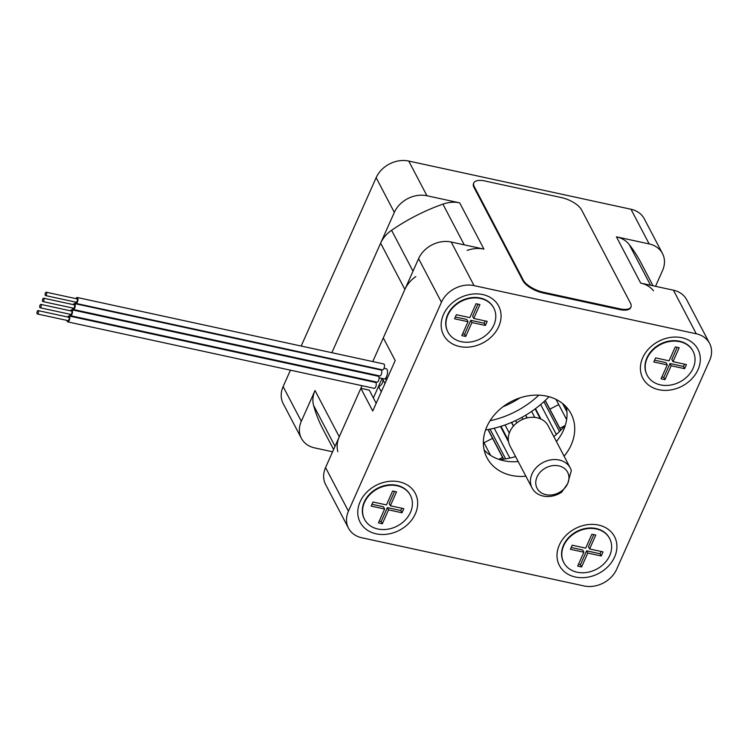 <?xml version="1.0" encoding="UTF-8"?>
<svg xmlns="http://www.w3.org/2000/svg" width="747" height="747" viewBox="0 0 747 747"><rect width="100%" height="100%" fill="white"/><g stroke="black" fill="none" stroke-linecap="round" stroke-linejoin="round"><path stroke-width="1.12" d="M520.024 397.843A81.974 66.651 -27.7 0 1 502.964 406.788M549.008 396.732A94.524 76.857 -27.7 0 1 485.559 429.992M538.83 395.163A84.56 68.752 -27.7 0 1 490.06 420.729M630.982 209.244L649.171 243.942A25.884 21.047 -27.7 0 1 662.477 253.532L644.288 218.834A25.884 21.047 152.3 0 0 630.982 209.244L408.749 161.053A25.884 21.047 152.3 0 0 376.143 177.683L301.181 346.048M295.961 357.757L295.709 358.336M293.197 363.966L292.945 364.536M290.434 370.176L283.122 386.601A25.884 21.047 152.3 0 0 283.188 403.604L301.377 438.302A25.884 21.047 -27.7 0 1 301.312 421.299L283.122 386.601M332.592 451.786L314.683 447.901A25.884 21.047 -27.7 0 1 301.377 438.302M376.143 177.683L394.332 212.381L331.855 352.705L380.625 243.158A28.47 23.148 -27.7 0 1 391.587 230.3A179.476 145.926 -27.7 0 1 442.906 204.127A28.47 23.148 -27.7 0 1 459.685 202.857L426.948 195.751L408.749 161.053M326.644 364.415L326.392 364.984L326.644 364.415M323.881 370.624L323.628 371.194L323.881 370.624M333.601 449.526L322.975 429.254A179.476 145.926 -27.7 0 1 313.6 405.453A28.47 23.148 -27.7 0 1 315.019 390.522L301.312 421.299M394.332 212.381A25.884 21.047 -27.7 0 1 426.948 195.751M649.171 243.942L616.434 236.836A28.47 23.148 -27.7 0 1 629.217 244.53A179.476 145.926 -27.7 0 1 640.879 262.589L653.037 285.784M662.477 253.532A25.884 21.047 -27.7 0 1 662.542 270.535L655.511 286.316M483.972 442.747L492.572 438.358M549.839 409.16L558.747 404.613M564.097 456.202A47.453 38.583 152.3 0 0 571.072 413.745A47.453 38.583 152.3 0 0 546.683 396.153A47.453 38.583 152.3 0 0 496.624 412.409A47.453 38.583 152.3 0 0 487.007 457.818A47.453 38.583 152.3 0 0 525.888 476.241M484.14 449.965A47.453 38.583 152.3 0 0 518.194 461.553M556.403 441.524A47.453 38.583 152.3 0 0 566.235 406.919M697.997 369.718A31.122 25.305 152.3 0 0 666.557 338.223A31.122 25.305 152.3 0 0 646.519 383.23A31.122 25.305 152.3 0 0 697.997 369.718M575.395 577.02A31.122 25.305 152.3 0 0 616.677 543.228A31.122 25.305 152.3 0 0 568.812 532.854A31.122 25.305 152.3 0 0 575.395 577.02M376.152 533.816A31.122 25.305 152.3 0 0 417.442 500.032A31.122 25.305 152.3 0 0 369.569 489.649A31.122 25.305 152.3 0 0 376.152 533.816M498.753 326.523A31.122 25.305 152.3 0 0 467.314 295.028A31.122 25.305 152.3 0 0 447.276 340.034A31.122 25.305 152.3 0 0 498.753 326.523M517.073 461.646A81.974 66.651 152.3 0 0 518.101 461.375M556.31 441.337A81.974 66.651 152.3 0 0 557.113 440.655M499.771 459.676A84.56 68.752 152.3 0 0 515.617 456.632M553.826 436.603A84.56 68.752 152.3 0 0 565.339 425.295M348.429 511.163L441.44 302.246A25.884 21.047 -27.7 0 1 474.056 285.615L696.279 333.797A25.884 21.047 -27.7 0 1 709.585 343.396A25.884 21.047 -27.7 0 1 709.65 360.399L616.63 569.317A25.884 21.047 -27.7 0 1 584.023 585.947L361.791 537.756A25.884 21.047 -27.7 0 1 348.485 528.166A25.884 21.047 -27.7 0 1 348.429 511.163L325.571 467.566L360.848 388.319L372.744 411.009L395.2 360.577L383.304 337.896L418.591 258.649L441.44 302.246M474.056 285.615L451.197 242.019A25.884 21.047 152.3 0 0 418.591 258.649M325.571 467.566A25.884 21.047 152.3 0 0 325.636 484.57L348.485 528.166M709.585 343.396L686.726 299.799A25.884 21.047 152.3 0 0 673.43 290.2L696.279 333.797M451.197 242.019L483.935 249.115A28.47 23.148 152.3 0 0 467.164 250.394M653.476 290.788A28.47 23.148 152.3 0 0 640.693 283.104L673.43 290.2M360.848 388.319L369.279 390.149L376.18 403.305M38.358 310.845A1.727 0.719 -77.8 0 0 38.078 310.603A1.727 0.719 -77.8 0 0 37.014 312.134A1.727 0.719 -77.8 0 0 37.35 313.973A1.727 0.719 -77.8 0 0 38.321 312.825A1.727 0.719 -77.8 0 0 38.358 310.845M38.078 310.603L68.733 317.251A1.727 0.719 102.2 0 1 69.013 317.494A1.727 0.719 102.2 0 1 68.967 319.473A1.727 0.719 102.2 0 1 68.005 320.622L37.35 313.973M66.987 320.407A3.016 1.261 -77.8 0 0 67.725 321.882A3.016 1.261 -77.8 0 0 69.424 319.875A3.016 1.261 -77.8 0 0 69.49 316.411A3.016 1.261 -77.8 0 0 69.004 315.981A3.016 1.261 -77.8 0 0 67.725 317.027M69.004 315.981L375.526 382.445A3.016 1.261 102.2 0 1 376.012 382.875A3.016 1.261 102.2 0 1 375.946 386.33A3.016 1.261 102.2 0 1 374.247 388.347L67.725 321.882M46.547 292.45A1.727 0.719 -77.8 0 0 46.267 292.208A1.727 0.719 -77.8 0 0 45.203 293.739A1.727 0.719 -77.8 0 0 45.539 295.579A1.727 0.719 -77.8 0 0 46.51 294.43A1.727 0.719 -77.8 0 0 46.547 292.45M46.267 292.208L76.922 298.856A1.727 0.719 102.2 0 1 77.202 299.099A1.727 0.719 102.2 0 1 77.156 301.078A1.727 0.719 102.2 0 1 76.194 302.227L45.539 295.579M75.232 302.021A3.016 1.261 -77.8 0 0 75.961 303.403A3.016 1.261 -77.8 0 0 77.651 301.386A3.016 1.261 -77.8 0 0 77.725 297.922A3.016 1.261 -77.8 0 0 77.24 297.493A3.016 1.261 -77.8 0 0 75.905 298.632M77.24 297.493L383.762 363.957A3.016 1.261 102.2 0 1 384.247 364.387A3.016 1.261 102.2 0 1 384.173 367.841A3.016 1.261 102.2 0 1 382.483 369.858L75.961 303.403M43.886 298.436A1.727 0.719 -77.8 0 0 43.606 298.193A1.727 0.719 -77.8 0 0 42.542 299.724A1.727 0.719 -77.8 0 0 42.878 301.564A1.727 0.719 -77.8 0 0 43.84 300.415A1.727 0.719 -77.8 0 0 43.886 298.436M43.606 298.193L74.261 304.832A1.727 0.719 102.2 0 1 74.532 305.084A1.727 0.719 102.2 0 1 74.495 307.054A1.727 0.719 102.2 0 1 73.533 308.212L42.878 301.564M72.515 307.988A3.016 1.261 -77.8 0 0 73.253 309.473A3.016 1.261 -77.8 0 0 74.943 307.456A3.016 1.261 -77.8 0 0 75.017 304.001A3.016 1.261 -77.8 0 0 74.532 303.571A3.016 1.261 -77.8 0 0 73.253 304.617M74.532 303.571L381.054 370.036A3.016 1.261 102.2 0 1 381.54 370.465A3.016 1.261 102.2 0 1 381.474 373.92A3.016 1.261 102.2 0 1 379.775 375.937L73.253 309.473M41.122 304.645A1.727 0.719 -77.8 0 0 40.842 304.393A1.727 0.719 -77.8 0 0 39.778 305.934A1.727 0.719 -77.8 0 0 40.114 307.773A1.727 0.719 -77.8 0 0 41.085 306.615A1.727 0.719 -77.8 0 0 41.122 304.645M40.842 304.393L71.497 311.041A1.727 0.719 102.2 0 1 71.777 311.284A1.727 0.719 102.2 0 1 71.731 313.264A1.727 0.719 102.2 0 1 70.769 314.412L40.114 307.773M69.751 314.198A3.016 1.261 -77.8 0 0 70.489 315.682A3.016 1.261 -77.8 0 0 72.179 313.665A3.016 1.261 -77.8 0 0 72.254 310.21A3.016 1.261 -77.8 0 0 71.768 309.781A3.016 1.261 -77.8 0 0 70.489 310.827M71.768 309.781L378.29 376.236A3.016 1.261 102.2 0 1 378.776 376.665A3.016 1.261 102.2 0 1 378.71 380.13A3.016 1.261 102.2 0 1 377.011 382.137L70.489 315.682M567.683 483.589L571.334 470.554A21.57 17.536 152.3 0 0 570.297 468.024A21.57 17.536 152.3 0 0 543.05 462.505A21.57 17.536 152.3 0 0 532.088 488.052A21.57 17.536 152.3 0 0 561.707 492.17L567.683 483.589A17.256 14.034 -27.7 0 1 539.138 491.078A17.256 14.034 -27.7 0 1 550.25 466.128A17.256 14.034 -27.7 0 1 567.683 483.589M532.088 488.052L509.93 445.791A21.57 17.536 -27.7 0 1 520.892 420.244A21.57 17.536 -27.7 0 1 548.139 425.762L570.297 468.024M379.065 369.121A5.173 2.157 102.2 0 1 379.112 369.606M377.73 375.489A5.173 2.157 102.2 0 1 377.366 376.04M374.508 375.414A5.173 2.157 102.2 0 1 374.406 374.77M384.014 368.28L386.264 368.775A5.173 2.157 102.2 0 1 387.282 374.294A5.173 2.157 102.2 0 1 384.079 378.888L379.037 377.795M378.262 386.965L378.654 386.759A7.162 5.827 152.3 0 0 382.791 379.289L384.994 383.5M560.848 430.16L545.973 401.783A4.314 3.511 152.3 0 0 545.422 401.055L560.745 430.263M382.613 378.57A105.271 85.597 152.3 0 0 382.791 379.289M498.837 459.368L502.582 457.453M503.683 459.172L488.445 430.104A4.314 3.511 152.3 0 0 488.753 431.066L503.497 459.2M488.445 430.104L488.361 429.497M559.848 428.255L565.087 425.585M380.625 243.158L404.883 289.425L372.762 361.576M367.552 373.285L367.291 373.855M364.788 379.485L364.527 380.064M362.024 385.695L339.269 436.79L315.019 390.522M337.859 451.72A28.47 23.148 -27.7 0 1 339.269 436.79M404.883 289.425A28.47 23.148 -27.7 0 1 415.836 276.567M373.369 397.946L382.053 378.449M385.751 377.926L387.329 378.262M392.651 355.721L392.39 355.227M555.992 399.365L566.628 419.637M490.051 429.161L505.616 458.863M562.547 403.501L566.954 411.905M559.494 431.505L543.881 401.718M494.225 428.218L509.865 458.051M490.583 455.362L483.365 441.589M565.143 405.789L566.543 408.469M556.319 434.446L540.651 404.547M500.481 426.481L508.558 441.888M540.959 419.067L535.487 408.646M500.994 426.322L508.333 440.319M540.286 418.778L535.123 408.917M505.056 424.959L509.305 433.064M534.768 417.405L531.631 411.41M511.471 422.457L513.404 426.145M527.195 417.909L525.767 415.173M511.658 422.372L513.544 425.977M527.074 417.937L525.655 415.239M515.589 420.608L516.793 422.905M522.919 419.291L521.91 417.386M630.515 303.254A17.256 7.003 -156 0 1 630.954 306.942A17.256 7.003 -156 0 1 619.851 308.828L543.218 292.208A17.256 7.003 -156 0 1 523.227 279.994L474.252 186.573A17.256 7.003 -156 0 1 473.813 182.875A17.256 7.003 -156 0 1 484.915 180.998L561.548 197.61A17.256 7.003 -156 0 1 581.539 209.832L630.515 303.254M630.954 306.942L630.627 307.671A17.256 7.003 -156 0 1 619.534 309.547L542.901 292.927A17.256 7.003 -156 0 1 522.909 280.713L473.934 187.292A17.256 7.003 -156 0 1 473.495 183.594L473.813 182.875M578.477 564.302L580.419 564.732L586.61 550.838L587.768 553.06L601.242 555.983L603.062 551.884L589.598 548.97L588.431 546.739L593.809 534.647M586.61 550.838L600.074 553.751L601.242 555.983M563.686 562.388A25.884 21.047 -27.7 0 1 563.565 562.164A25.884 21.047 -27.7 0 1 563.509 545.161A25.884 21.047 -27.7 0 1 586.414 528.297A25.884 21.047 -27.7 0 1 609.421 538.12A25.884 21.047 -27.7 0 1 609.533 538.344M563.742 545.599A25.884 21.047 152.3 0 0 563.798 562.603A25.884 21.047 152.3 0 0 596.498 569.233A25.884 21.047 152.3 0 0 609.655 538.568A25.884 21.047 152.3 0 0 586.647 528.736A25.884 21.047 152.3 0 0 563.742 545.599M589.598 548.97L595.779 535.076L591.867 534.226L585.685 548.121L572.221 545.198L570.391 549.288L583.865 552.21L577.674 566.105L581.586 566.954L587.768 553.06M600.074 553.751L601.092 551.463M583.865 552.21L582.697 549.988L571.194 547.495M580.419 564.732L581.586 566.954M661.87 377.002L663.812 377.422L670.003 363.528L671.17 365.75L684.635 368.673L686.456 364.583L672.991 361.66L671.824 359.438L677.212 347.336M670.003 363.528L683.468 366.45L684.635 368.673M647.079 375.078A25.884 21.047 -27.7 0 1 646.967 374.854A25.884 21.047 -27.7 0 1 646.902 357.85A25.884 21.047 -27.7 0 1 669.807 340.987A25.884 21.047 -27.7 0 1 692.814 350.819A25.884 21.047 -27.7 0 1 692.927 351.043M647.135 358.299A25.884 21.047 152.3 0 0 647.191 375.302A25.884 21.047 152.3 0 0 679.891 381.922A25.884 21.047 152.3 0 0 693.048 351.258A25.884 21.047 152.3 0 0 670.04 341.435A25.884 21.047 152.3 0 0 647.135 358.299M672.991 361.66L679.172 347.766L675.26 346.916L669.079 360.81L655.614 357.888L653.793 361.987L667.258 364.9L661.067 378.794L664.979 379.644L671.17 365.75M683.468 366.45L684.485 364.153M667.258 364.9L666.091 362.678L654.587 360.185M663.812 377.422L664.979 379.644M462.626 333.797L464.578 334.217L470.759 320.323L471.927 322.555L485.391 325.468L487.212 321.378L473.747 318.455L472.58 316.233L477.968 304.141M470.759 320.323L484.224 323.246L485.391 325.468M447.845 331.873A25.884 21.047 -27.7 0 1 447.724 331.659A25.884 21.047 -27.7 0 1 447.658 314.655A25.884 21.047 -27.7 0 1 470.563 297.792A25.884 21.047 -27.7 0 1 493.571 307.615A25.884 21.047 -27.7 0 1 493.692 307.839M447.892 315.094A25.884 21.047 152.3 0 0 447.957 332.098A25.884 21.047 152.3 0 0 480.657 338.718A25.884 21.047 152.3 0 0 493.804 308.063A25.884 21.047 152.3 0 0 470.797 298.23A25.884 21.047 152.3 0 0 447.892 315.094M473.747 318.455L479.938 304.561L476.026 303.721L469.835 317.615L456.37 314.692L454.55 318.782L468.014 321.705L461.833 335.599L465.736 336.449L471.927 322.555M484.224 323.246L485.251 320.949M468.014 321.705L466.847 319.483L455.353 316.989M464.578 334.217L465.736 336.449M379.233 521.107L381.175 521.527L387.366 507.633L388.533 509.856L401.998 512.778L403.819 508.688L390.354 505.766L389.187 503.543L394.575 491.442M387.366 507.633L400.831 510.556L401.998 512.778M364.443 519.184A25.884 21.047 -27.7 0 1 364.331 518.96A25.884 21.047 -27.7 0 1 364.265 501.956A25.884 21.047 -27.7 0 1 387.17 485.092A25.884 21.047 -27.7 0 1 410.178 494.925A25.884 21.047 -27.7 0 1 410.29 495.149M364.499 502.404A25.884 21.047 152.3 0 0 364.564 519.408A25.884 21.047 152.3 0 0 397.264 526.028A25.884 21.047 152.3 0 0 410.411 495.373A25.884 21.047 152.3 0 0 387.404 485.541A25.884 21.047 152.3 0 0 364.499 502.404M390.354 505.766L396.536 491.871L392.633 491.022L386.442 504.916L372.977 502.003L371.156 506.092L384.621 509.015L378.43 522.909L382.343 523.75L388.533 509.856M400.831 510.556L401.849 508.259M384.621 509.015L383.454 506.783L371.959 504.29M381.175 521.527L382.343 523.75M378.654 386.759L381.297 391.802M313.6 405.453L335.029 446.323M629.217 244.53L650.562 285.242M459.685 202.857L483.935 249.115M640.693 283.104L616.434 236.836M464.251 244.848L442.906 204.127M391.587 230.3L413.007 271.17M386.302 380.559L385.219 378.496M619.851 308.828L619.534 309.547M474.252 186.573L473.934 187.292M523.227 279.994L522.909 280.713M543.218 292.208L542.901 292.927"/></g></svg>
